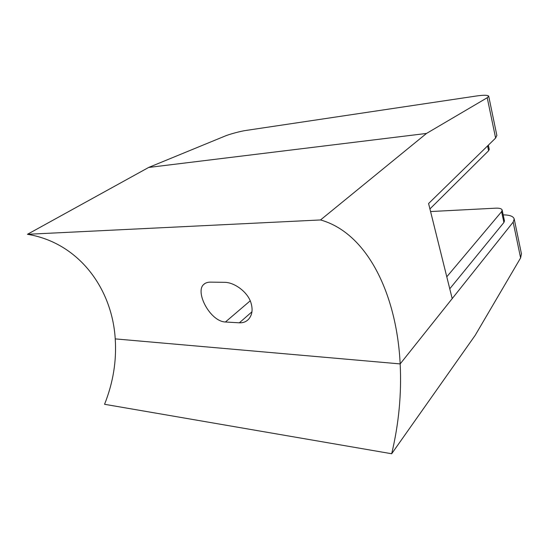 <?xml version="1.0" encoding="UTF-8"?>
<svg xmlns="http://www.w3.org/2000/svg" width="549" height="549" viewBox="0 0 549 549"><rect width="100%" height="100%" fill="white"/><g stroke="black" fill="none" stroke-linecap="round" stroke-linejoin="round"><path stroke-width="0.82" d="M430.574 211.543L495.85 208.167C499.611 208.037 501.717 208.682 502.17 210.102L504.469 220.897L503.907 222.482L449.761 288.801M27.45 234.299L148.655 167.452L426.498 133.441L320.534 219.95L27.45 234.299C78.383 242.596 112.106 288.101 115.235 338.891L400.166 363.912L513.15 222.119L514.214 219.024C513.425 216.333 509.746 214.947 503.186 214.865M521.433 253.782L520.61 257.906L475.173 335.343L391.677 453.749L104.557 404.29C113.135 382.742 116.69 360.94 115.235 338.891L400.166 363.912C401.676 393.702 398.849 423.65 391.677 453.749M250.845 302.389C253.041 309.389 252.279 315.009 248.567 319.243C246.137 321.789 243.063 322.984 239.35 322.819L225.419 322.002C210.143 321.474 194.922 292.095 203.59 284.56C205.251 282.92 207.604 282.111 210.644 282.131L224.637 282.337C233.785 282.241 247.187 291.32 250.845 302.389M426.498 133.441L487.217 97.736L488.706 96.192C487.786 94.998 483.573 94.95 476.052 96.054L246.288 130.401C240.812 131.115 229.159 134.251 224.63 136.234L148.655 167.452M320.534 219.95C367.96 233.277 396.81 295.383 400.166 363.912L452.198 298.608L428.584 203.528L495.623 138.06L487.217 97.736M496.852 135.411L495.623 138.06M489.248 149.335L488.617 150.735L429.922 208.936M502.17 210.102L501.601 211.653L446.783 276.799M520.61 257.906L513.15 222.119M239.35 322.819L251.943 311.811M225.419 322.002L250.227 300.818M488.617 150.735L487.587 145.91M503.907 222.482L501.601 211.653M514.214 219.024L521.475 254.002M488.706 96.192L496.879 135.541M203.59 284.56L205.065 283.428M489.262 149.403L488.356 145.156"/></g></svg>
